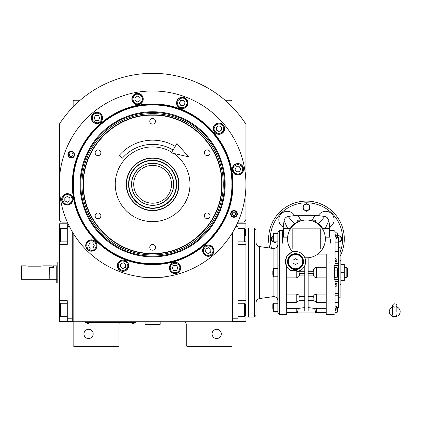 <?xml version="1.0" encoding="UTF-8"?>
<svg xmlns="http://www.w3.org/2000/svg" width="421" height="421" viewBox="0 0 421 421"><rect width="100%" height="100%" fill="white"/><g stroke="black" fill="none" stroke-linecap="round" stroke-linejoin="round"><path stroke-width="0.63" d="M73.17 233.25L73.17 321.749L232.06 321.749L232.06 345.704L231.218 346.546L187.087 346.546L186.245 345.704L186.245 324.27A2.521 2.521 0 0 0 183.724 321.749M73.17 321.749L73.17 345.704L74.012 346.546L118.148 346.546L118.99 345.704L118.99 324.27A2.521 2.521 0 0 1 119.632 322.586M221.299 333.937A4.626 4.626 0 0 0 216.678 329.311A4.626 4.626 0 0 0 212.052 333.937A4.626 4.626 0 0 0 216.678 338.558A4.626 4.626 0 0 0 221.299 333.937M232.06 305.562L232.06 280.244M232.06 321.749L232.06 233.25M237.918 222.125L242.57 222.125A3.363 3.363 0 0 0 245.932 218.762L245.932 124.242A110.97 110.97 0 0 0 59.303 124.242L59.303 218.762A3.363 3.363 0 0 0 62.666 222.125L67.313 222.125M93.183 333.937A4.626 4.626 0 0 0 88.557 329.311A4.626 4.626 0 0 0 83.932 333.937A4.626 4.626 0 0 0 88.557 338.558A4.626 4.626 0 0 0 93.183 333.937M73.17 106.818L73.17 101.066L74.012 100.23L80.179 100.23M225.051 100.23L231.218 100.23L232.06 101.066L232.06 106.818M134.962 322.544L133.283 322.544L135.804 322.544L135.804 321.749M86.205 322.544L133.283 322.586M133.283 321.749L133.283 322.544L87.884 322.544L87.884 321.749M85.363 321.749L85.363 322.544L87.884 322.586M86.537 322.586L89.231 322.586M131.936 322.586L134.625 322.586M232.787 184.293C233.892 227.135 195.455 265.572 152.618 264.467C109.776 265.572 71.338 227.135 72.444 184.293C71.338 141.456 109.776 103.019 152.618 104.124C195.455 103.019 233.892 141.456 232.787 184.293M232.481 184.293C233.581 226.972 195.291 265.262 152.618 264.162C109.939 265.262 71.654 226.972 72.754 184.293C71.654 141.619 109.939 103.329 152.618 104.429C195.291 103.329 233.581 141.619 232.481 184.293C233.581 141.619 195.291 103.329 152.618 104.429M142.224 277.029L140.009 276.755C139.219 277.686 166.011 277.686 165.227 276.755L163.006 277.029M237.349 213.91A3.363 3.363 0 0 1 233.987 217.273A3.363 3.363 0 0 1 230.624 213.91A3.363 3.363 0 0 1 233.987 210.547A3.363 3.363 0 0 1 237.349 213.91M74.612 154.681A3.363 3.363 0 0 1 71.249 158.043A3.363 3.363 0 0 1 67.886 154.681A3.363 3.363 0 0 1 71.249 151.318A3.363 3.363 0 0 1 74.612 154.681M59.303 184.293A93.315 93.315 0 0 0 152.618 277.613A93.315 93.315 0 0 0 245.932 184.293A93.315 93.315 0 0 0 152.618 90.978A93.315 93.315 0 0 0 59.303 184.293M213.952 250.627A5.673 5.673 0 0 0 208.274 244.954A5.673 5.673 0 0 0 202.601 250.627A5.673 5.673 0 0 0 208.274 256.3A5.673 5.673 0 0 0 213.952 250.627M180.704 267.935A5.673 5.673 0 0 0 175.025 262.262A5.673 5.673 0 0 0 169.353 267.935A5.673 5.673 0 0 0 175.025 273.608A5.673 5.673 0 0 0 180.704 267.935M128.673 265.662A5.673 5.673 0 0 0 123 259.989A5.673 5.673 0 0 0 117.327 265.662A5.673 5.673 0 0 0 123 271.34A5.673 5.673 0 0 0 128.673 265.662M97.062 245.522A5.673 5.673 0 0 0 91.389 239.849A5.673 5.673 0 0 0 85.716 245.522A5.673 5.673 0 0 0 91.389 251.2A5.673 5.673 0 0 0 97.062 245.522M73.017 199.333A5.673 5.673 0 0 0 67.344 193.655A5.673 5.673 0 0 0 61.666 199.333A5.673 5.673 0 0 0 67.344 205.006A5.673 5.673 0 0 0 73.017 199.333M102.635 117.964A5.673 5.673 0 0 0 96.956 112.291A5.673 5.673 0 0 0 91.283 117.964A5.673 5.673 0 0 0 96.956 123.637A5.673 5.673 0 0 0 102.635 117.964M143.256 99.019A5.673 5.673 0 0 0 137.583 93.346A5.673 5.673 0 0 0 131.905 99.019A5.673 5.673 0 0 0 137.583 104.697A5.673 5.673 0 0 0 143.256 99.019M187.908 102.929A5.673 5.673 0 0 0 182.23 97.251A5.673 5.673 0 0 0 176.557 102.929A5.673 5.673 0 0 0 182.23 108.602A5.673 5.673 0 0 0 187.908 102.929M224.625 128.637A5.673 5.673 0 0 0 218.946 122.964A5.673 5.673 0 0 0 213.273 128.637A5.673 5.673 0 0 0 218.946 134.31A5.673 5.673 0 0 0 224.625 128.637M243.564 169.258A5.673 5.673 0 0 0 237.891 163.585A5.673 5.673 0 0 0 232.218 169.258A5.673 5.673 0 0 0 237.891 174.936A5.673 5.673 0 0 0 243.564 169.258M83.526 184.293C82.574 221.214 115.696 254.342 152.618 253.389C189.539 254.342 222.662 221.214 221.709 184.293C222.662 147.376 189.539 114.249 152.618 115.201C115.696 114.249 82.574 147.376 83.526 184.293M83.216 184.293C82.263 221.378 115.533 254.647 152.618 253.695C189.697 254.647 222.972 221.378 222.014 184.293C222.972 147.213 189.697 113.938 152.618 114.896C115.533 113.938 82.263 147.213 83.216 184.293M152.618 210.579C138.567 210.942 125.968 198.344 126.332 184.293C125.968 170.247 138.567 157.649 152.618 158.007C166.663 157.649 179.262 170.247 178.904 184.293C179.262 198.344 166.663 210.942 152.618 210.579M173.662 153.418A37.369 37.369 0 0 1 152.618 221.662A37.369 37.369 0 0 1 115.249 184.293A37.369 37.369 0 0 1 171.768 152.207M98.014 155.628A2.858 2.858 0 0 0 100.872 152.77A2.858 2.858 0 0 0 98.014 149.913A2.858 2.858 0 0 0 95.157 152.77A2.858 2.858 0 0 0 98.014 155.628M98.014 218.678A2.858 2.858 0 0 0 100.872 215.82A2.858 2.858 0 0 0 98.014 212.963A2.858 2.858 0 0 0 95.157 215.82A2.858 2.858 0 0 0 98.014 218.678M152.618 250.206A2.858 2.858 0 0 0 155.475 247.348A2.858 2.858 0 0 0 152.618 244.49A2.858 2.858 0 0 0 149.76 247.348A2.858 2.858 0 0 0 152.618 250.206M207.221 218.678A2.858 2.858 0 0 0 210.079 215.82A2.858 2.858 0 0 0 207.221 212.963A2.858 2.858 0 0 0 204.364 215.82A2.858 2.858 0 0 0 207.221 218.678M207.221 155.628A2.858 2.858 0 0 0 210.079 152.77A2.858 2.858 0 0 0 207.221 149.913A2.858 2.858 0 0 0 204.364 152.77A2.858 2.858 0 0 0 207.221 155.628M152.618 124.1A2.858 2.858 0 0 0 155.475 121.243A2.858 2.858 0 0 0 152.618 118.385A2.858 2.858 0 0 0 149.76 121.243A2.858 2.858 0 0 0 152.618 124.1M68.37 154.681A2.879 2.879 0 0 1 71.249 151.802A2.879 2.879 0 0 1 74.128 154.681A2.879 2.879 0 0 1 71.249 157.559A2.879 2.879 0 0 1 68.37 154.681M73.012 154.681A1.763 1.763 0 0 0 71.249 152.912A1.763 1.763 0 0 0 69.481 154.681A1.763 1.763 0 0 0 71.249 156.444A1.763 1.763 0 0 0 73.012 154.681M236.86 213.91A2.879 2.879 0 0 1 233.987 216.789A2.879 2.879 0 0 1 231.108 213.91A2.879 2.879 0 0 1 233.987 211.032A2.879 2.879 0 0 1 236.86 213.91M232.218 213.91A1.763 1.763 0 0 0 233.987 215.678A1.763 1.763 0 0 0 235.749 213.91A1.763 1.763 0 0 0 233.987 212.147A1.763 1.763 0 0 0 232.218 213.91M175.025 272.729C177.92 272.424 179.514 270.824 179.82 267.935C180.093 265.672 178.493 264.072 175.025 263.141C171.563 264.072 169.963 265.672 170.237 267.935C170.542 270.824 172.136 272.424 175.025 272.729M175.025 273.397A5.462 5.462 -0 0 0 180.493 267.935A5.462 5.462 180 0 0 175.025 262.472A5.462 5.462 180 0 0 169.563 267.935A5.462 5.462 -0 0 0 175.025 273.397M173.573 265.414L172.115 267.935L173.573 270.456L176.483 270.456L177.941 267.935L176.483 265.414L173.573 265.414M237.891 174.052C240.78 173.747 242.38 172.147 242.685 169.258C242.954 166.995 241.359 165.395 237.891 164.469C234.423 165.395 232.829 166.995 233.097 169.258C233.402 172.147 235.002 173.747 237.891 174.052M237.891 174.726A5.462 5.462 -0 0 0 243.354 169.258A5.462 5.462 180 0 0 237.891 163.795A5.462 5.462 180 0 0 232.429 169.258A5.462 5.462 -0 0 0 237.891 174.726M236.434 166.737L234.981 169.258L236.434 171.779L239.349 171.779L240.801 169.258L239.349 166.737L236.434 166.737M72.133 199.333C71.828 196.444 70.233 194.844 67.344 194.539C65.076 194.265 63.482 195.865 62.55 199.333C63.482 202.801 65.076 204.395 67.344 204.122C70.233 203.817 71.828 202.222 72.133 199.333M72.807 199.333A5.462 5.462 -90 0 0 67.344 193.865A5.462 5.462 90 0 0 61.876 199.333A5.462 5.462 90 0 0 67.344 204.795A5.462 5.462 -90 0 0 72.807 199.333M64.818 200.785L67.344 202.243L69.865 200.785L69.865 197.875L67.344 196.418L64.818 197.875L64.818 200.785M221.346 132.783C223.693 131.078 224.277 128.894 223.098 126.242C222.204 124.142 220.02 123.558 216.552 124.484C214.015 127.026 213.431 129.205 214.799 131.031C216.51 133.383 218.688 133.967 221.346 132.783M221.683 133.368A5.462 5.462 -30 0 0 223.683 125.905A5.462 5.462 150 0 0 216.215 123.906A5.462 5.462 150 0 0 214.215 131.368A5.462 5.462 -30 0 0 221.683 133.368M216.426 127.179L216.426 130.094L218.946 131.547L221.472 130.094L221.472 127.179L218.946 125.726L216.426 127.179M186.382 105.324C187.561 102.666 186.977 100.487 184.63 98.777C182.803 97.409 180.62 97.993 178.083 100.53C177.152 103.998 177.736 106.181 179.835 107.076C182.493 108.26 184.672 107.671 186.382 105.324M186.966 105.66A5.462 5.462 -60 0 0 184.966 98.193A5.462 5.462 120 0 0 177.499 100.193A5.462 5.462 120 0 0 179.499 107.66A5.462 5.462 -60 0 0 186.966 105.66M179.32 102.929L180.777 105.45L183.688 105.45L185.145 102.929L183.688 100.403L180.777 100.403L179.32 102.929M142.372 99.019C142.066 96.13 140.472 94.536 137.583 94.23C135.315 93.957 133.72 95.551 132.789 99.019C133.72 102.487 135.315 104.087 137.583 103.813C140.472 103.508 142.066 101.908 142.372 99.019M143.045 99.019A5.462 5.462 -90 0 0 137.583 93.557A5.462 5.462 90 0 0 132.115 99.019A5.462 5.462 90 0 0 137.583 104.487A5.462 5.462 -90 0 0 143.045 99.019M135.057 100.477L137.583 101.935L140.104 100.477L140.104 97.567L137.583 96.109L135.057 97.567L135.057 100.477M101.108 115.57C99.398 113.217 97.214 112.633 94.562 113.812C92.462 114.712 91.878 116.891 92.809 120.359C95.346 122.895 97.53 123.479 99.356 122.111C101.703 120.406 102.287 118.222 101.108 115.57M101.687 115.233A5.462 5.462 -120 0 0 94.225 113.233A5.462 5.462 60 0 0 92.225 120.695A5.462 5.462 60 0 0 99.688 122.695A5.462 5.462 -120 0 0 101.687 115.233M95.504 120.485L98.414 120.485L99.872 117.964L98.414 115.443L95.504 115.443L94.046 117.964L95.504 120.485M120.253 269.587C122.795 270.998 125.021 270.603 126.926 268.414C128.447 266.714 128.058 264.488 125.747 261.736C122.374 260.51 120.153 260.904 119.075 262.915C117.669 265.456 118.059 267.682 120.253 269.587M119.869 270.14A5.462 5.462 35 0 0 127.479 268.798A5.462 5.462 -145 0 0 126.137 261.188A5.462 5.462 -145 0 0 118.527 262.53A5.462 5.462 35 0 0 119.869 270.14M123.253 262.762L120.616 263.993L120.364 266.893L122.748 268.566L125.384 267.335L125.642 264.43L123.253 262.762M210.3 254.968C212.789 253.474 213.563 251.348 212.621 248.6C211.91 246.432 209.784 245.659 206.253 246.285C203.501 248.59 202.727 250.716 203.932 252.653C205.432 255.142 207.553 255.915 210.3 254.968M210.584 255.579A5.462 5.462 -25 0 0 213.226 248.316A5.462 5.462 155 0 0 205.969 245.675A5.462 5.462 155 0 0 203.322 252.937A5.462 5.462 -25 0 0 210.584 255.579M205.89 248.958L205.637 251.858L208.021 253.526L210.663 252.3L210.916 249.395L208.532 247.727L205.89 248.958M95.314 242.775C93.404 240.58 91.183 240.191 88.642 241.596C86.626 242.675 86.237 244.901 87.463 248.274C90.215 250.579 92.436 250.974 94.136 249.448C96.33 247.543 96.719 245.317 95.314 242.775M95.867 242.391A5.462 5.462 -125 0 0 88.252 241.049A5.462 5.462 55 0 0 86.91 248.658A5.462 5.462 55 0 0 94.525 250A5.462 5.462 -125 0 0 95.867 242.391M90.157 248.164L93.057 247.911L94.288 245.269L92.62 242.885L89.72 243.138L88.489 245.78L90.157 248.164M152.618 105.061C110.276 103.971 72.291 141.956 73.38 184.293C72.291 226.635 110.276 264.62 152.618 263.53C194.955 264.62 232.945 226.635 231.85 184.293C232.945 141.956 194.955 103.971 152.618 105.061M225.156 184.293A72.544 72.544 0 0 0 152.618 111.754A72.544 72.544 0 0 0 80.074 184.293A72.544 72.544 0 0 0 152.618 256.836A72.544 72.544 0 0 0 225.156 184.293M80.79 184.293A71.828 71.828 0 0 1 152.618 112.47A71.828 71.828 0 0 1 224.446 184.293A71.828 71.828 0 0 1 152.618 256.121A71.828 71.828 0 0 1 80.79 184.293M223.283 184.293A70.67 70.67 0 0 0 152.618 113.628A70.67 70.67 0 0 0 81.948 184.293A70.67 70.67 0 0 0 152.618 254.963A70.67 70.67 0 0 0 223.283 184.293M173.52 184.293C173.81 173.126 163.785 163.101 152.618 163.39C141.445 163.101 131.426 173.126 131.71 184.293C131.426 195.465 141.445 205.49 152.618 205.201C163.785 205.49 173.81 195.465 173.52 184.293M173.636 184.293C173.926 173.063 163.848 162.99 152.618 163.28C141.388 162.99 131.31 173.063 131.599 184.293C131.31 195.528 141.388 205.601 152.618 205.311C163.848 205.601 173.926 195.528 173.636 184.293M152.618 203.211A18.913 18.913 0 0 0 171.531 184.293A18.913 18.913 0 0 0 152.618 165.379A18.913 18.913 0 0 0 133.699 184.293A18.913 18.913 0 0 0 152.618 203.211M152.249 158.238A26.06 26.06 0 0 0 126.558 184.661A26.06 26.06 0 0 0 152.986 210.353A26.06 26.06 0 0 0 178.678 183.924A26.06 26.06 0 0 0 152.249 158.238M152.276 160.254A24.044 24.044 0 0 0 128.573 184.635A24.044 24.044 0 0 0 152.955 208.337A24.044 24.044 0 0 0 176.657 183.956A24.044 24.044 0 0 0 152.276 160.254M152.949 208.011A23.718 23.718 0 0 1 128.9 184.63A23.718 23.718 0 0 1 152.281 160.58A23.718 23.718 0 0 1 176.331 183.961A23.718 23.718 0 0 1 152.949 208.011M152.376 163.28A21.018 21.018 0 0 0 152.318 163.28A21.018 21.018 0 0 0 148.918 163.606M148.113 163.764A21.018 21.018 0 0 0 144.956 164.727M144.198 165.037A21.018 21.018 0 0 0 141.282 166.595M140.598 167.053A21.018 21.018 0 0 0 138.051 169.147M137.467 169.726A21.018 21.018 0 0 0 135.373 172.278M134.915 172.963A21.018 21.018 0 0 0 133.362 175.873M133.047 176.636A21.018 21.018 0 0 0 132.089 179.793M131.926 180.598A21.018 21.018 0 0 0 131.605 183.882M131.605 184.708A21.018 21.018 0 0 0 131.926 187.992M132.089 188.797A21.018 21.018 0 0 0 133.047 191.955M133.362 192.718A21.018 21.018 0 0 0 134.915 195.628M135.373 196.312A21.018 21.018 0 0 0 137.467 198.865M138.051 199.443A21.018 21.018 0 0 0 140.598 201.538M141.282 201.996A21.018 21.018 0 0 0 144.198 203.554M144.956 203.864A21.018 21.018 0 0 0 148.113 204.822M152.855 163.28A21.018 21.018 0 0 1 156.312 163.606M157.117 163.764A21.018 21.018 0 0 1 160.28 164.727M161.038 165.037A21.018 21.018 0 0 1 163.948 166.595M164.632 167.053A21.018 21.018 0 0 1 167.184 169.147M167.769 169.726A21.018 21.018 0 0 1 169.858 172.278M170.316 172.963A21.018 21.018 0 0 1 171.873 175.873M172.189 176.636A21.018 21.018 0 0 1 173.147 179.793M173.305 180.598A21.018 21.018 0 0 1 173.631 183.982M173.631 184.608A21.018 21.018 0 0 1 173.305 187.992M173.147 188.797A21.018 21.018 0 0 1 172.189 191.955M171.873 192.718A21.018 21.018 0 0 1 170.316 195.628M169.858 196.312A21.018 21.018 0 0 1 167.769 198.865M167.184 199.443A21.018 21.018 0 0 1 164.632 201.538M163.948 201.996A21.018 21.018 0 0 1 161.038 203.554M160.28 203.864A21.018 21.018 0 0 1 157.117 204.822M156.312 204.985A21.018 21.018 0 0 1 152.912 205.311M232.06 320.486L232.481 320.486L232.481 318.802L237.944 318.802L237.944 300.731L245.932 300.731L245.932 321.328L232.481 321.328L232.481 232.56M237.944 318.802L237.944 321.328M245.932 300.731L245.932 244.406L237.944 244.406L237.944 226.33L235.928 226.33M237.155 223.809L237.944 223.809L237.944 226.33M245.932 244.406L245.932 223.809L237.944 223.809M245.511 229.345L245.511 236.065M245.511 229.271L244.669 228.429L244.669 241.88L237.944 241.88M245.511 304.62L245.511 315.861L244.669 316.703L244.669 313.661M237.944 303.252L244.669 303.252L244.669 316.703L237.944 316.703M245.511 311.161L245.511 309.34M245.511 307.072L244.669 307.072M59.303 269.872L59.303 274.371M72.754 232.56L72.754 321.328L67.286 321.328L67.286 300.731L59.303 300.731L59.303 244.406L67.286 244.406L67.286 223.809L59.303 223.809L59.303 235.155L59.719 235.155M68.081 223.809L67.286 223.809M69.302 226.33L67.286 226.33M73.17 320.486L72.754 320.486L72.754 318.802L67.286 318.802M59.303 300.731L59.303 321.328L67.286 321.328M59.303 244.406L59.303 235.155M67.286 241.88L60.561 241.88L60.561 228.429L67.286 228.429M59.719 240.617L59.719 229.271L60.561 228.429M67.286 316.703L60.561 316.703L60.561 303.252L67.286 303.252M59.719 313.277L59.719 305.104M60.561 303.252L59.719 304.209M49.215 279.123L49.383 267.524L53.414 267.524L53.414 265.84L56.777 265.84L56.777 282.923L56.777 265.84M59.303 262.057L57.198 262.057L57.198 262.62M59.303 283.075L57.198 283.075L57.198 262.057L56.777 262.209M56.777 282.923L57.198 283.075M245.932 228.008L248.453 228.008L248.453 317.124L248.453 228.008L254.337 228.008L254.337 317.124L256.021 315.44L256.021 269.835M245.932 317.124L254.337 317.124M145.05 321.749L145.05 324.27L145.471 324.691L159.764 324.691L160.185 324.27L145.05 324.27M160.185 321.749L160.185 324.27M394.735 307.13A2.1 1.647 0 0 0 396.835 305.488A2.1 1.647 0 0 0 394.735 303.841A2.1 1.647 0 0 0 392.63 305.488A2.1 1.647 0 0 0 394.735 307.13M396.835 311.661L396.835 305.488M392.63 306.972A5.462 5.084 180 0 0 391.63 307.477A5.462 5.084 180 0 0 389.514 313.177A5.462 5.084 180 0 0 394.735 316.745A5.462 5.084 180 0 0 399.95 313.177A5.462 5.084 180 0 0 397.84 307.477A5.462 5.084 180 0 0 396.835 306.972M173.084 150.008A39.932 39.932 0 0 0 122.4 158.185L119.222 155.438A44.137 44.137 0 0 1 175.236 146.397M188.597 156.817L171.358 152.891L176.957 143.508L188.597 156.817M28.196 266.177L26.091 265.84L28.196 266.177L40.805 266.177C43.516 265.809 43.516 265.809 40.805 266.177M42.905 265.84L52.157 265.84L52.157 267.524L49.215 267.524L49.215 279.291L21.471 279.291L21.05 278.87L21.05 266.477L21.471 265.84L21.05 266.477M21.471 279.291L21.471 265.84L26.091 265.84M272.834 308.656L272.834 303.757L272.834 308.656M272.834 273.771L272.834 271.356M336.579 237.533L338.405 237.533L338.405 307.604L337.568 307.604L337.568 311.487L337.568 307.604M297.884 222.041L297.284 222.241M297.215 222.267L297.215 220.194L303.546 220.194M308.14 275.087L313.471 275.087C313.903 276.797 314.982 277.723 316.718 277.876L326.217 277.876M287.564 267.819L286.706 266.519A10.088 10.088 0 0 0 290.648 270.466L296.205 270.466L297.615 271.508A10.088 10.088 0 0 0 305.62 261.636L305.025 265.046M297.615 271.508L301.11 270.045L304.778 270.045M305.62 261.636A10.088 10.088 0 0 0 304.857 257.789L308.14 257.778L308.14 311.019L304.778 311.019L304.778 265.672L303.462 267.872M330.422 238.939A109.286 109.286 0 0 1 330.338 243.143M282.58 243.143A109.286 109.286 0 0 1 283.149 227.061L284.296 219.709M283.149 227.061A8.404 8.404 0 0 1 285.122 211.568A8.404 8.404 0 0 1 294.579 215.626A109.286 109.286 0 0 1 318.344 215.626A8.404 8.404 0 0 1 331.637 213.763A8.404 8.404 0 0 1 329.775 227.061A109.286 109.286 0 0 1 330.096 230.534L328.88 220.651L329.775 227.061M292.727 251.947A10.088 10.088 0 0 1 304.857 257.789A18.913 18.913 0 0 0 325.375 238.939A18.913 18.913 0 0 0 306.462 220.025A18.913 18.913 0 0 0 292.727 251.947A10.088 10.088 0 0 0 285.443 261.636L286.706 266.519L286.706 314.603L286.706 272.566M290.743 249.458L289.99 248.237M289.964 248.19L288.332 244.343M290.985 252.637L286.706 256.594L285.443 261.636M286.706 277.876L296.205 277.876C297.942 277.723 299.021 276.797 299.452 275.087L304.778 275.087M297.742 311.093L297.852 310.761M298.168 309.609L297.252 312.329A0.842 0.842 0 0 0 298.052 312.919L314.866 312.919L298.052 312.919M286.706 308.325L298.363 308.44L304.778 307.556M299.352 300.21L299.063 300.21L299.068 297.831L299.452 296.284C299.021 294.963 297.942 294.237 296.205 294.095L286.706 294.095M299.452 296.284L304.778 296.284M290.648 270.466L288.332 268.703M288.196 268.561L287.611 267.888M287.154 267.256L286.706 267.256M285.449 261.957A10.088 10.088 0 0 0 286.706 266.519M287.627 237.186L283.301 237.186L283.301 228.429L290.327 228.429A12.598 12.598 0 0 1 294.342 223.772L289.869 229.461L288.874 231.976M283.301 228.429L283.301 237.186M314.866 312.919A0.842 0.842 0 0 0 315.671 312.329L314.561 308.44L316.703 308.325M314.561 308.44L308.14 307.556M288.359 228.429L287.675 228.429L284.043 220.651L282.828 230.534M299.352 275.087L299.015 271.103M308.14 257.778L309.43 257.62M310.482 257.42L311.94 257.042M312.945 256.71L314.519 256.052M324.591 244.333L322.275 249.316M322.123 249.548L320.26 251.874M289.769 229.719A12.598 12.598 0 0 1 290.327 228.429L290.279 228.429M279.56 230.534L279.56 314.603L277.876 312.919L277.876 232.213L279.56 230.534L283.133 230.534M326.217 272.566L326.217 314.603L326.217 254.073L317.708 254.147M326.217 308.325L316.718 308.325L316.718 312.498L315.671 312.329M284.691 218.894L284.917 218.557M285.291 218.094L285.848 217.568M286.464 217.147L288.069 216.541M323.902 216.378L324.749 216.52A109.286 109.286 7.1 0 0 315.061 215.32L297.863 215.32A109.286 109.286 -7.1 0 0 288.175 216.52L289.837 216.252M289.874 216.247L291.448 216.015M291.49 216.01L293.1 215.799M318.781 215.678L321.439 216.01M321.486 216.015L323.054 216.247M323.107 216.257L323.875 216.378M324.97 216.562L326.201 216.999M326.807 217.368L328.864 220.557M340.089 256.268A37.832 37.832 0 0 0 306.462 201.106A37.832 37.832 0 0 0 269.735 248.011M304.857 257.789L305.583 260.773M293.084 225.567L294.342 223.772L298.094 221.978L294.342 223.772L288.175 216.52A5.041 5.041 0 0 0 284.043 220.651M303.52 261.636A7.988 7.988 0 0 0 295.531 253.653A7.988 7.988 0 0 0 287.548 261.636A7.988 7.988 0 0 0 295.531 269.624A7.988 7.988 0 0 0 303.52 261.636M326.217 267.256L316.718 267.256C314.982 267.409 313.903 268.34 313.471 270.045L313.861 271.724L313.571 275.087M329.622 228.429L329.622 237.186L329.79 228.429L322.597 228.429A12.598 12.598 0 0 1 323.154 229.719M329.622 237.186L325.296 237.186M329.79 230.534L334.206 230.534L334.206 231.145L335.042 231.145L335.042 265.419L334.206 265.419L334.206 279.712L335.042 279.712L335.042 313.987L334.206 313.987L334.206 314.603L326.217 314.603M324.049 231.976L323.049 229.461L318.581 223.772L314.84 221.983L318.581 223.772L324.749 216.52A5.041 5.041 0 0 1 328.88 220.651L325.249 228.429L324.565 228.429M319.839 225.567L318.581 223.772A12.598 12.598 0 0 1 322.597 228.429L322.644 228.429M292.169 229.271A0.421 0.421 0 0 1 292.59 228.85L320.334 228.85A0.421 0.421 0 0 1 320.755 229.271L320.755 248.606A0.421 0.421 0 0 1 320.334 249.027L292.59 249.027A0.421 0.421 0 0 1 292.169 248.606L292.169 229.271M326.217 294.095L316.718 294.095C314.982 294.237 313.903 294.963 313.471 296.284L313.856 297.831L313.861 300.21L313.571 300.21M308.14 296.284L313.471 296.284M300.82 220.194L297.863 215.32M312.103 220.194L315.061 215.32M314.824 221.972L315.708 222.267L315.708 220.194L309.377 220.194M313.571 270.045L308.14 270.045M335.042 265.419L338.405 265.53M338.405 279.602L335.042 279.712M337.568 235.297L337.989 235.055L341.352 236.997L341.352 240.88L337.989 242.822M276.565 241.88L274.934 242.822L273.303 241.88M272.919 241.659L271.571 240.88L271.571 236.997L272.834 236.27M306.462 203.532L309.824 205.474L309.824 209.353L306.462 211.295L303.099 209.353L303.099 205.474L306.462 203.532M303.099 261.636A7.567 7.567 0 0 0 295.531 254.073A7.567 7.567 0 0 0 287.964 261.636A7.567 7.567 0 0 0 295.531 269.203A7.567 7.567 0 0 0 303.099 261.636M335.042 260.294L336.832 261.694L336.832 259.32L335.042 257.915M336.832 261.694L335.042 261.694M335.042 234.971L336.832 238.933L336.832 238.091L335.042 234.129M336.832 238.933L335.042 238.933M272.834 274.992L272.834 272.566M272.834 238.896L272.834 237.681M335.042 306.199L336.832 306.199L335.042 310.166M335.042 311.008L336.832 307.041L336.832 306.199M335.042 283.438L336.832 283.438L335.042 284.843M335.042 287.217L336.832 285.817L336.832 283.438M338.405 242.138A3.226 3.226 0 0 0 341.215 238.939A3.226 3.226 0 0 0 337.568 235.739M272.834 236.491A3.226 3.226 0 0 0 272.834 241.391M273.608 241.88A3.226 3.226 0 0 0 276.26 241.88M309.688 207.416A3.226 3.226 0 0 0 306.462 204.185A3.226 3.226 0 0 0 303.236 207.416A3.226 3.226 0 0 0 306.462 210.642A3.226 3.226 0 0 0 309.688 207.416M302.678 261.636A7.146 7.146 0 0 0 295.531 254.495A7.146 7.146 0 0 0 288.385 261.636A7.146 7.146 0 0 0 295.531 268.782A7.146 7.146 0 0 0 302.678 261.636M334.458 272.566L334.458 267.714L337.189 267.714L337.542 272.566L337.189 274.992L334.458 274.992L334.458 272.566M337.358 277.202L334.458 277.418L334.458 274.992M295.531 258.726L298.052 260.183L298.052 263.093L295.531 264.551L293.011 263.093L293.011 260.183L295.531 258.726M334.458 270.14L337.189 270.14M337.542 268.924L337.458 269.687M337.31 274.713L337.189 277.418L337.568 276.602L337.568 268.535L337.568 276.602M337.458 271.035L337.495 271.329M338.405 247.348L340.089 247.348L340.089 297.789L338.405 297.789M337.542 237.681L337.189 232.824L335.042 232.824M335.553 235.25L337.189 235.25M337.542 234.039L337.458 234.802M337.458 236.144L337.495 236.444M254.337 228.008L256.021 229.692L256.021 272.566M335.553 309.882L337.189 309.882L337.542 307.456M337.31 309.598L337.189 312.308L335.042 312.308M337.358 312.093L337.568 311.487M337.568 237.533L337.568 233.644L337.568 237.533L338.405 237.533M340.089 259.957L340.931 260.799L340.931 284.338L340.931 272.566L344.294 272.566L344.294 280.554L340.931 280.554M340.931 264.583L344.294 264.583L344.294 272.566M346.815 277.613L347.657 276.771L347.657 268.361L346.815 267.524L346.815 277.613L344.294 277.613M245.932 309.977L245.511 309.977M245.932 235.155L245.511 235.155M59.303 309.977L59.719 309.977M335.042 295.189L338.405 295.189M335.042 251.6L338.405 251.6M326.217 302.404L316.718 302.404L316.718 294.095M316.718 277.876L316.718 267.256M296.205 270.466L296.205 277.876M296.205 294.095L296.205 302.404L286.706 302.404M296.205 308.325L296.205 312.498L286.706 312.498M340.089 252.205A36.148 36.148 0 0 0 306.462 202.79A36.148 36.148 0 0 0 271.534 248.264M315.582 312.077L297.342 312.077M304.778 296.642L299.352 296.642M299.063 271.724L304.778 271.724M304.778 273.408L299.063 273.408M299.063 299.021L304.778 299.021M304.778 300.21L299.063 300.21M313.861 300.21L308.14 300.21M308.14 299.021L313.861 299.021M313.571 296.642L308.14 296.642M313.861 273.408L308.14 273.408M308.14 271.724L313.861 271.724M277.876 276.771L273.34 276.771L273.34 268.361L277.876 268.361M277.876 241.88L273.34 241.88L273.34 233.476L277.876 233.476M277.876 311.661L273.34 311.661L273.34 303.252L277.876 303.252M277.876 244.317C277.628 246.874 276.229 248.274 273.676 248.522L273.092 248.479L273.092 268.43M273.092 276.708L273.092 296.652L273.676 296.61C276.229 296.858 277.628 298.263 277.876 300.815M335.042 263.451L338.405 263.451M335.042 249.942L338.405 249.942M336.605 237.586L338.405 237.586M273.092 296.652L259.641 298.542L259.641 246.595C257.405 246.101 256.194 244.717 256.021 242.433M336.605 307.546L338.405 307.546M335.042 293.532L338.405 293.532M335.042 281.686L338.405 281.686M86.537 322.775A1.6 1.6 0 0 0 89.231 322.775M131.936 322.775A1.6 1.6 0 0 0 134.625 322.775M237.944 228.429L244.669 228.429M245.511 241.044L244.669 241.88M245.511 304.094L244.669 303.252M59.719 241.044L60.561 241.88M59.719 315.861L60.561 316.703M49.383 279.291L56.777 279.291M392.63 305.488L392.63 314.603C392.756 315.876 393.456 316.576 394.735 316.703C396.008 316.576 396.708 315.876 396.835 314.603M392.63 306.835L391.63 307.477M396.835 306.835L397.84 307.477M297.252 312.329L296.205 312.498M279.56 314.603L286.706 314.603M299.131 300.699L296.205 302.404M326.217 312.498L316.718 312.498M299.068 300.699L304.778 300.699M313.792 300.699L316.718 302.404M308.14 300.699L313.856 300.699M338.405 242.854L335.042 242.854M273.34 276.771L272.834 276.265M273.34 268.361L272.834 268.866M273.34 241.88L272.834 241.375M273.34 233.476L272.834 233.981M273.34 311.661L272.834 311.156M273.34 303.252L272.834 303.757M273.092 248.479L259.641 246.595M338.405 307.604L336.579 307.604M338.405 302.278L335.042 302.278M259.641 298.542C257.405 299.031 256.194 300.42 256.021 302.704M337.568 268.535L337.189 267.714M337.568 233.644L337.189 232.824M340.089 285.175L340.931 284.338M346.815 267.524L344.294 267.524"/></g></svg>
